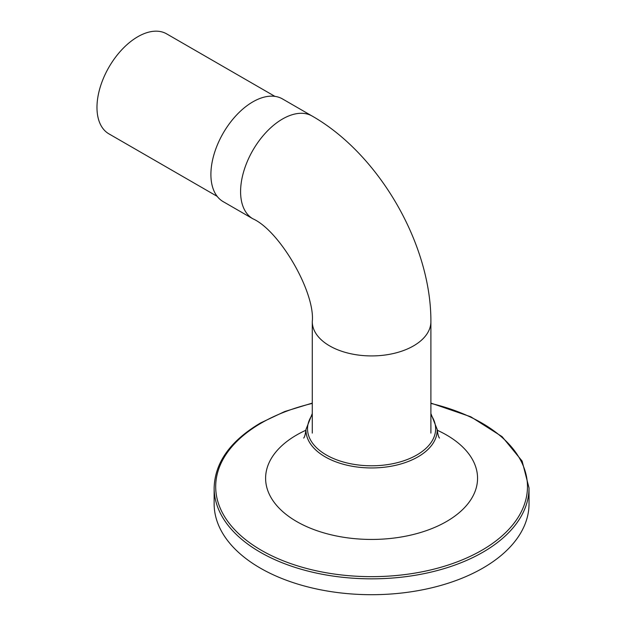 <?xml version="1.0" encoding="UTF-8"?>
<svg xmlns="http://www.w3.org/2000/svg" width="626" height="626" viewBox="0 0 626 626"><rect width="100%" height="100%" fill="white"/><g stroke="black" fill="none" stroke-linecap="round" stroke-linejoin="round"><path stroke-width="0.94" d="M312.28 403.097L284.736 411.525L260.58 422.941C230.345 440.86 214.859 462.528 214.139 487.936L214.139 503.805A157.439 90.895 0 0 0 371.586 594.7A157.439 90.895 0 0 0 529.025 503.805L529.025 487.936L522.107 461.041L502.075 436.635L470.768 416.775L430.891 403.097M210.899 174.498A59.306 34.242 -60 0 1 236.785 114.816A59.306 34.242 -60 0 1 282.483 98.924L312.171 116.068A59.306 34.242 -60 0 0 266.473 131.953A59.306 34.242 -60 0 0 240.587 191.634A59.306 34.242 -60 0 0 252.873 218.779L223.185 201.642A59.306 34.242 -60 0 1 210.899 174.498M217.183 196.361L108.932 133.862A57.733 33.327 -60 0 1 108.932 67.201A57.733 33.327 -60 0 1 166.657 33.874L274.908 96.373M214.139 487.936A157.439 90.895 0 0 0 371.586 578.839A157.439 90.895 0 0 0 529.025 487.936M312.28 403.418A155.89 90.003 0 0 0 261.355 423.012A155.89 90.003 0 0 0 276.786 558.102A155.89 90.003 0 0 0 506.716 531.529A155.89 90.003 0 0 0 430.891 403.418M305.934 430.226A105.974 61.184 0 0 0 296.654 434.992A105.974 61.184 0 0 0 299.635 523.179A105.974 61.184 0 0 0 452.144 518.007A105.974 61.184 0 0 0 437.23 430.226M312.28 413.528L305.973 429.444A65.62 37.889 0 0 0 371.586 467.951A65.62 37.889 0 0 0 437.191 429.444C437.809 434.366 438.576 437.238 439.507 438.075M312.28 414.85A64.048 36.973 0 0 0 371.586 465.791A64.048 36.973 0 0 0 430.891 414.85M252.873 218.779C279.759 230.783 315.332 292.397 312.28 321.686A59.306 34.242 0 0 0 329.652 345.896A59.306 34.242 0 0 0 394.278 353.314A59.306 34.242 0 0 0 430.891 321.686C431.306 244.563 379.176 154.27 312.171 116.068M305.973 429.444C305.363 434.366 304.596 437.238 303.665 438.075M437.191 429.444L430.891 413.528M312.28 321.686L312.28 433.098M430.891 321.686L430.891 433.098"/></g></svg>
